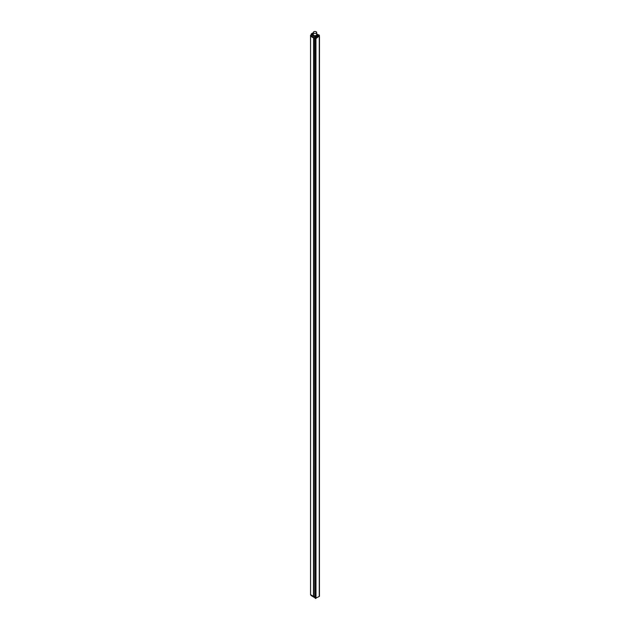 <?xml version="1.0" encoding="UTF-8"?>
<svg xmlns="http://www.w3.org/2000/svg" width="630" height="630" viewBox="0 0 630 630"><rect width="100%" height="100%" fill="white"/><g stroke="black" fill="none" stroke-linecap="round" stroke-linejoin="round"><path stroke-width="0.94" d="M313.559 596.232L314.803 597.161L314.661 38.619L315.543 39.131L313.614 38.013L314.795 38.698L314.795 597.138L315.89 597.626L315.835 39.178L315.984 597.571L315.953 37.65L318.426 36.225L316.827 37.146M315.969 37.642L315.984 39.115L315.89 37.461L315.126 36.926L315.638 37.138L315.835 39.178L315.937 37.304L319.3 35.359L319.481 37.075L319.252 596.429M315.063 38.273L315.134 37.068L314.945 38.414L310.519 35.839L314.795 38.682M313.559 37.902L313.559 596.358L310.7 595.003M310.574 594.673L310.574 36.256L313.464 37.926M310.558 36.249L310.558 594.688L313.464 596.382L310.614 594.665M313.645 596.216L314.795 596.87L313.645 596.208L313.645 38.036M315.063 597.649L315.638 598.5L315.89 597.626L315.882 598.429M313.559 37.981L313.449 596.594M315.89 37.461L315.567 598.445M315.976 37.918L319.26 35.745L319.3 37.162L319.355 596.429M319.465 37.107L319.434 596.311L319.371 37.162L319.339 35.697L318.426 36.225M314.945 38.414L315.276 36.603L312.047 34.957L313.307 34.122L312.141 34.792M310.527 36.233L311.133 35.028L310.519 35.839M315.953 37.351L319.402 35.414L318.756 34.847M318.552 34.902L319.229 35.091L315.654 37.154M313.307 32.469L313.307 34.689A1.677 0.969 0 0 0 314.984 35.658A1.677 0.969 0 0 0 316.662 34.689L316.662 32.469A1.677 0.969 180 0 1 314.984 33.437A1.677 0.969 180 0 1 313.307 32.469A1.677 0.969 180 0 1 314.984 31.5A1.677 0.969 180 0 1 316.662 32.469M318.607 34.894L319.3 35.359M316.662 33.87L318.394 34.894M312.047 34.918L311.165 34.107L311.165 35.776L311.196 34.721L315.173 36.863M311.133 35.115L311.125 35.839L315.055 38.107M311.212 34.028L311.866 33.634L311.165 34.099L311.133 35.146L311.165 34.107M312.102 33.319A1.102 0.638 180 0 0 311.732 33.697L312.732 33.13A0.969 0.559 180 0 0 311.866 33.634M312.771 33.13L313.307 32.839M312.252 34.02A0.819 0.472 0 0 0 313.307 34.067A0.819 0.472 180 0 1 312.007 33.689A0.819 0.472 0 0 0 312.252 34.02M313.307 33.311A0.819 0.472 0 0 0 312.007 33.689A0.819 0.472 180 0 1 313.307 33.311M318.394 35.406L318.016 35.036L318.559 35.319L316.039 36.768L315.512 36.477L315.803 36.831M312.598 33.823L313.149 33.689L312.598 33.823M319.04 36.146L315.992 38.595M315.992 598.035L319.252 596.46L319.252 36.272M314.827 597.35L313.661 596.508L315.543 597.587L315.543 598.429L315.055 597.579L315.197 598.232M313.614 596.492L314.85 597.106M315.969 598.342L316 597.547L315.835 598.366M315.567 39.139L315.567 597.594L315.543 39.131M315.984 39.068L315.953 37.65M310.629 35.745L315.024 38.288M311.078 35.193L311.078 35.776M315.646 37.131L319.205 35.075M318.583 35.327L317.969 34.965L315.465 36.414L316.087 36.768L318.583 35.327L316.055 36.761M311.125 35.839L315.055 38.028M311.803 33.713L311.307 33.996M315.465 36.414L317.969 34.965M315.433 36.705L316.087 36.768M315.055 597.87L311.149 595.547L315.055 597.823M319.3 596.46L319.481 37.083M310.519 35.39L311.141 34.996M313.307 34.083L312.031 34.957M313.543 596.571L310.574 594.925"/></g></svg>
